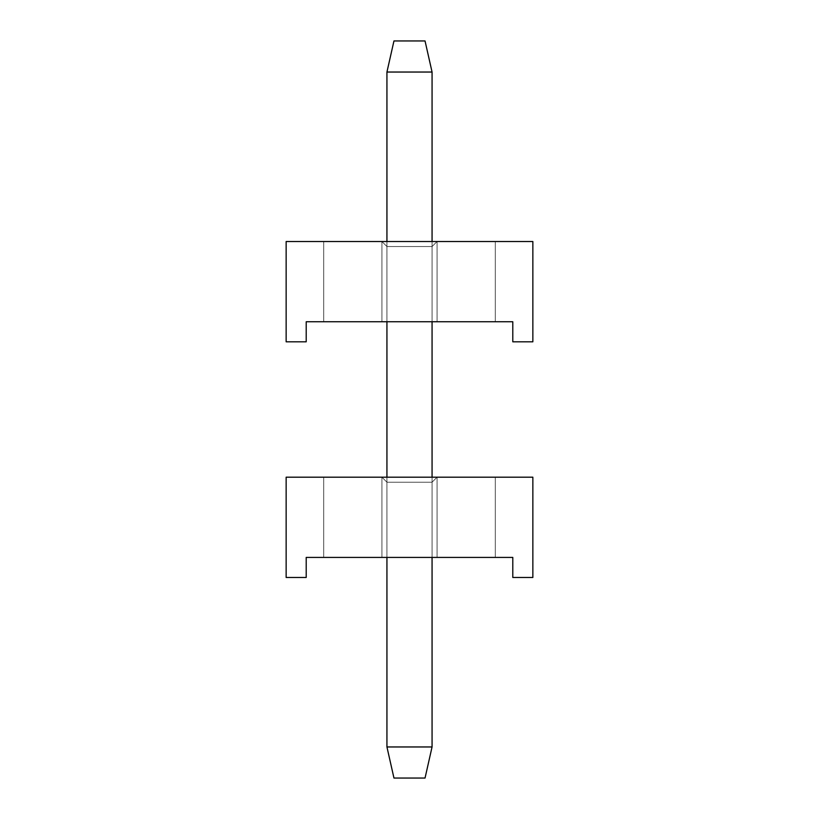 <?xml version="1.0" encoding="UTF-8"?>
<svg xmlns="http://www.w3.org/2000/svg" width="819" height="819" viewBox="0 0 819 819"><rect width="100%" height="100%" fill="white"/><g stroke="black" fill="none" stroke-linecap="round" stroke-linejoin="round"><path stroke-width="0.61" stroke-dasharray="4.09 3.07" d="M286.148 577.477L306.204 577.477L286.148 577.477L306.204 577.477L286.148 577.477L306.204 577.477L286.148 577.477L306.204 577.477L286.148 577.477L306.204 577.477L286.148 577.477L306.204 577.477L286.148 577.477L306.204 577.477L286.148 577.477L306.204 577.477L286.148 577.477L306.204 577.477L286.148 577.477L306.204 577.477L286.148 577.477L286.148 477.19L532.852 477.19L437.08 477.19L532.852 477.19L437.08 477.19L532.852 477.19L437.08 477.19L532.852 477.19L437.08 477.19L532.852 477.19L437.08 477.19L532.852 477.19L437.08 477.19L532.852 477.19L437.08 477.19L532.852 477.19L437.08 477.19L532.852 477.19L437.08 477.19L532.852 477.19L532.852 577.477L512.796 577.477L532.852 577.477L512.796 577.477L532.852 577.477L512.796 577.477L532.852 577.477L512.796 577.477L532.852 577.477L512.796 577.477L532.852 577.477L512.796 577.477L532.852 577.477L512.796 577.477L532.852 577.477L512.796 577.477L532.852 577.477L512.796 577.477L532.852 577.477L532.852 477.19L532.852 577.477L532.852 477.19L532.852 577.477L532.852 477.19L532.852 577.477L532.852 477.19L532.852 577.477L532.852 477.19L532.852 577.477L532.852 477.19L532.852 577.477L532.852 477.19L532.852 577.477L532.852 477.19L532.852 577.477L532.852 477.19L532.852 577.477L532.852 477.19L532.852 577.477L512.796 577.477L532.852 577.477L512.796 577.477L512.796 557.422L306.204 557.422L306.204 577.477L306.204 557.422L323.72 557.422L323.72 477.19L381.92 477.19L286.148 477.19L381.92 477.19L286.148 477.19L381.92 477.19L286.148 477.19L381.92 477.19L286.148 477.19L381.92 477.19L286.148 477.19L381.92 477.19L286.148 477.19L381.92 477.19L286.148 477.19L381.92 477.19L286.148 477.19L381.92 477.19L286.148 477.19L323.72 477.19L286.148 477.19L286.148 577.477L286.148 477.19L286.148 577.477L286.148 477.19L286.148 577.477L286.148 477.19L286.148 577.477L286.148 477.19L286.148 577.477L286.148 477.19L286.148 577.477L286.148 477.19L286.148 577.477L286.148 477.19L286.148 577.477L286.148 477.19L286.148 577.477L286.148 477.19L286.148 577.477L306.204 577.477L286.148 577.477L286.148 477.19L532.852 477.19L381.92 477.19L437.08 477.19L381.92 477.19L437.08 477.19L381.92 477.19L437.08 477.19L381.92 477.19L437.08 477.19L381.92 477.19L437.08 477.19L381.92 477.19L437.08 477.19L381.92 477.19L437.08 477.19L381.92 477.19L437.08 477.19L381.92 477.19L437.08 477.19L381.92 477.19L437.08 477.19L432.063 482.207L432.063 557.422L432.063 482.207L386.937 482.207L386.937 557.422L432.063 557.422L432.063 482.207L432.063 557.422L386.937 557.422L386.937 482.207L386.937 557.422L386.937 482.207L432.063 482.207L432.063 557.422L432.063 482.207L386.937 482.207L386.937 557.422L432.063 557.422L432.063 482.207L432.063 557.422L386.937 557.422L386.937 482.207L386.937 557.422L386.937 482.207L432.063 482.207L432.063 557.422L432.063 482.207L386.937 482.207L386.937 557.422L432.063 557.422L432.063 482.207L432.063 557.422L386.937 557.422L386.937 482.207L386.937 557.422L386.937 482.207L432.063 482.207L432.063 557.422L432.063 482.207L386.937 482.207L386.937 557.422L432.063 557.422L432.063 482.207L432.063 557.422L386.937 557.422L386.937 482.207L386.937 557.422L386.937 482.207L432.063 482.207L432.063 557.422L432.063 482.207L386.937 482.207L386.937 557.422L432.063 557.422L432.063 482.207L432.063 557.422L386.937 557.422L386.937 482.207L386.937 557.422L386.937 482.207L432.063 482.207L432.063 557.422L432.063 482.207L386.937 482.207L386.937 557.422L432.063 557.422L432.063 482.207L432.063 557.422L386.937 557.422L386.937 482.207L386.937 557.422L386.937 482.207L432.063 482.207L432.063 557.422L432.063 482.207L386.937 482.207L386.937 557.422L432.063 557.422L432.063 482.207L432.063 557.422L386.937 557.422L386.937 482.207L386.937 557.422L386.937 482.207L432.063 482.207L432.063 557.422L432.063 482.207L386.937 482.207L386.937 557.422L432.063 557.422L432.063 482.207L432.063 557.422L386.937 557.422L386.937 482.207L386.937 557.422L386.937 482.207L432.063 482.207L432.063 557.422L432.063 482.207L386.937 482.207L386.937 557.422L432.063 557.422L432.063 482.207L432.063 557.422L386.937 557.422L386.937 482.207L386.937 557.422L386.937 482.207L432.063 482.207L432.063 557.422L432.063 482.207L386.937 482.207L386.937 557.422L432.063 557.422L432.063 482.207L432.063 557.422L386.937 557.422L386.937 482.207L386.937 557.422L386.937 482.207L432.063 482.207L437.08 477.19L432.063 482.207L386.937 482.207L381.92 477.19L437.08 477.19L381.92 477.19L386.937 482.207L432.063 482.207L437.08 477.19L432.063 482.207L437.08 477.19L432.063 482.207L386.937 482.207L381.92 477.19L386.937 482.207L381.92 477.19L437.08 477.19L381.92 477.19L386.937 482.207L432.063 482.207L437.08 477.19L432.063 482.207L437.08 477.19L432.063 482.207L386.937 482.207L381.92 477.19L386.937 482.207L381.92 477.19L437.08 477.19L381.92 477.19L386.937 482.207L432.063 482.207L437.08 477.19L432.063 482.207L437.08 477.19L432.063 482.207L386.937 482.207L381.92 477.19L386.937 482.207L381.92 477.19L437.08 477.19L381.92 477.19L386.937 482.207L432.063 482.207L437.08 477.19L432.063 482.207L437.08 477.19L432.063 482.207L386.937 482.207L381.92 477.19L386.937 482.207L381.92 477.19L437.08 477.19L381.92 477.19L386.937 482.207L432.063 482.207L437.08 477.19L432.063 482.207L437.08 477.19L432.063 482.207L386.937 482.207L381.92 477.19L386.937 482.207L381.92 477.19L437.08 477.19L381.92 477.19L386.937 482.207L432.063 482.207L437.08 477.19L432.063 482.207L437.08 477.19L432.063 482.207L386.937 482.207L381.92 477.19L386.937 482.207L381.92 477.19L437.08 477.19L381.92 477.19L386.937 482.207L432.063 482.207L437.08 477.19L432.063 482.207L437.08 477.19L432.063 482.207L386.937 482.207L381.92 477.19L386.937 482.207L381.92 477.19L437.08 477.19L381.92 477.19L386.937 482.207L432.063 482.207L437.08 477.19L432.063 482.207L437.08 477.19L432.063 482.207L386.937 482.207L381.92 477.19L386.937 482.207L381.92 477.19L437.08 477.19L381.92 477.19L386.937 482.207L432.063 482.207L437.08 477.19L432.063 482.207L437.08 477.19L432.063 482.207L386.937 482.207L381.92 477.19L386.937 482.207L381.92 477.19L437.08 477.19L381.92 477.19L386.937 482.207L432.063 482.207L437.08 477.19L437.08 557.422L495.28 557.422L495.28 477.19L495.28 557.422L437.08 557.422L437.08 477.19L532.852 477.19L532.852 577.477L532.852 477.19L495.28 477.19L495.28 557.422L495.28 477.19L437.08 477.19L437.08 557.422L512.796 557.422L495.28 557.422L495.28 477.19L495.28 557.422L437.08 557.422L437.08 477.19L532.852 477.19L532.852 577.477L512.796 577.477L512.796 557.422L512.796 577.477L532.852 577.477L532.852 477.19L495.28 477.19L495.28 557.422L495.28 477.19L437.08 477.19L437.08 557.422L512.796 557.422L495.28 557.422L495.28 477.19L495.28 557.422L437.08 557.422L437.08 477.19L532.852 477.19L532.852 577.477L512.796 577.477L512.796 557.422L512.796 577.477L532.852 577.477L532.852 477.19L495.28 477.19L495.28 557.422L495.28 477.19L437.08 477.19L437.08 557.422L512.796 557.422L495.28 557.422L495.28 477.19L495.28 557.422L437.08 557.422L437.08 477.19L532.852 477.19L532.852 577.477L512.796 577.477L512.796 557.422L512.796 577.477L532.852 577.477L532.852 477.19L495.28 477.19L495.28 557.422L495.28 477.19L437.08 477.19L437.08 557.422L512.796 557.422L495.28 557.422L495.28 477.19L495.28 557.422L437.08 557.422L437.08 477.19L532.852 477.19L532.852 577.477L512.796 577.477L512.796 557.422L512.796 577.477L532.852 577.477L532.852 477.19L495.28 477.19L495.28 557.422L495.28 477.19L437.08 477.19L437.08 557.422L512.796 557.422L495.28 557.422L495.28 477.19L495.28 557.422L437.08 557.422L437.08 477.19L532.852 477.19L532.852 577.477L512.796 577.477L512.796 557.422L512.796 577.477L532.852 577.477L532.852 477.19L495.28 477.19L495.28 557.422L495.28 477.19L437.08 477.19L437.08 557.422L512.796 557.422L495.28 557.422L495.28 477.19L495.28 557.422L437.08 557.422L437.08 477.19L532.852 477.19L532.852 577.477L512.796 577.477L512.796 557.422L512.796 577.477L532.852 577.477L532.852 477.19L495.28 477.19L495.28 557.422L495.28 477.19L437.08 477.19L437.08 557.422L512.796 557.422L495.28 557.422L495.28 477.19L495.28 557.422L437.08 557.422L437.08 477.19L532.852 477.19L532.852 577.477L512.796 577.477L512.796 557.422L512.796 577.477L532.852 577.477L532.852 477.19L495.28 477.19L495.28 557.422L495.28 477.19L437.08 477.19L437.08 557.422L512.796 557.422L495.28 557.422L495.28 477.19L495.28 557.422L437.08 557.422L437.08 477.19L532.852 477.19L532.852 577.477L512.796 577.477L512.796 557.422L512.796 577.477L532.852 577.477L512.796 577.477L512.796 557.422L495.28 557.422L495.28 477.19L495.28 557.422L512.796 557.422L512.796 577.477L512.796 557.422L512.796 577.477L512.796 557.422L512.796 577.477L512.796 557.422L512.796 577.477L512.796 557.422L512.796 577.477L512.796 557.422L512.796 577.477L512.796 557.422L512.796 577.477L512.796 557.422L512.796 577.477L512.796 557.422L512.796 577.477L512.796 557.422L512.796 577.477L512.796 557.422L306.204 557.422L306.204 577.477L286.148 577.477L286.148 477.19L286.148 577.477L306.204 577.477L306.204 557.422L306.204 577.477L306.204 557.422L381.92 557.422L381.92 477.19L386.937 482.207L381.92 477.19L323.72 477.19L323.72 557.422L323.72 477.19L381.92 477.19L381.92 557.422L306.204 557.422L381.92 557.422L381.92 477.19L323.72 477.19L323.72 557.422L323.72 477.19L323.72 557.422L306.204 557.422L306.204 577.477L286.148 577.477L306.204 577.477L306.204 557.422L323.72 557.422L323.72 477.19L381.92 477.19L381.92 557.422L323.72 557.422L323.72 477.19L323.72 557.422L381.92 557.422L381.92 477.19L286.148 477.19L323.72 477.19L286.148 477.19L323.72 477.19L323.72 557.422L323.72 477.19L381.92 477.19L381.92 557.422L306.204 557.422L306.204 577.477L286.148 577.477L286.148 477.19L286.148 577.477L306.204 577.477L306.204 557.422L323.72 557.422L323.72 477.19L323.72 557.422L381.92 557.422L381.92 477.19L286.148 477.19L286.148 577.477L286.148 477.19L323.72 477.19L323.72 557.422L323.72 477.19L381.92 477.19L381.92 557.422L306.204 557.422L306.204 577.477L286.148 577.477L306.204 577.477L306.204 557.422L323.72 557.422L323.72 477.19L323.72 557.422L381.92 557.422L381.92 477.19L286.148 477.19L286.148 577.477L286.148 477.19L323.72 477.19L323.72 557.422L323.72 477.19L381.92 477.19L381.92 557.422L306.204 557.422L306.204 577.477L286.148 577.477L306.204 577.477L306.204 557.422L323.72 557.422L323.72 477.19L323.72 557.422L381.92 557.422L381.92 477.19L286.148 477.19L286.148 577.477L286.148 477.19L323.72 477.19L323.72 557.422L323.72 477.19L381.92 477.19L381.92 557.422L306.204 557.422L306.204 577.477L286.148 577.477L306.204 577.477L306.204 557.422L323.72 557.422L323.72 477.19L323.72 557.422L381.92 557.422L381.92 477.19L286.148 477.19L286.148 577.477L286.148 477.19L323.72 477.19L323.72 557.422L323.72 477.19L381.92 477.19L381.92 557.422L306.204 557.422L306.204 577.477L286.148 577.477L306.204 577.477L306.204 557.422L323.72 557.422L323.72 477.19L323.72 557.422L381.92 557.422L381.92 477.19L286.148 477.19L286.148 577.477L286.148 477.19L323.72 477.19L323.72 557.422L323.72 477.19L381.92 477.19L381.92 557.422L306.204 557.422L306.204 577.477L286.148 577.477L306.204 577.477L306.204 557.422L306.204 577.477L306.204 557.422L306.204 577.477L306.204 557.422L306.204 577.477L306.204 557.422L306.204 577.477L306.204 557.422L306.204 577.477L306.204 557.422L306.204 577.477L306.204 557.422L306.204 577.477L306.204 557.422L306.204 577.477L306.204 557.422L306.204 577.477L306.204 557.422L323.72 557.422L323.72 477.19L323.72 557.422L381.92 557.422L381.92 477.19L286.148 477.19L286.148 577.477L286.148 477.19L323.72 477.19L323.72 557.422L323.72 477.19L381.92 477.19L381.92 557.422L306.204 557.422L381.92 557.422L306.204 557.422L381.92 557.422L306.204 557.422L381.92 557.422L306.204 557.422L381.92 557.422L306.204 557.422L381.92 557.422L306.204 557.422L381.92 557.422L306.204 557.422L381.92 557.422L306.204 557.422L381.92 557.422L306.204 557.422L381.92 557.422L323.72 557.422L323.72 477.19L286.148 477.19L286.148 577.477M432.063 557.422L386.937 557.422L432.063 557.422L386.937 557.422L432.063 557.422L386.937 557.422L432.063 557.422L386.937 557.422L432.063 557.422L386.937 557.422L432.063 557.422L386.937 557.422L432.063 557.422L386.937 557.422L432.063 557.422L386.937 557.422L432.063 557.422L386.937 557.422L432.063 557.422L386.937 557.422L432.063 557.422L432.063 477.19L432.063 557.422M286.148 341.81L306.204 341.81L286.148 341.81L306.204 341.81L286.148 341.81L306.204 341.81L286.148 341.81L306.204 341.81L286.148 341.81L306.204 341.81L286.148 341.81L306.204 341.81L286.148 341.81L306.204 341.81L286.148 341.81L306.204 341.81L286.148 341.81L306.204 341.81L286.148 341.81L306.204 341.81L286.148 341.81L286.148 241.523L532.852 241.523L437.08 241.523L532.852 241.523L437.08 241.523L532.852 241.523L437.08 241.523L532.852 241.523L437.08 241.523L532.852 241.523L437.08 241.523L532.852 241.523L437.08 241.523L532.852 241.523L437.08 241.523L532.852 241.523L437.08 241.523L532.852 241.523L437.08 241.523L532.852 241.523L532.852 341.81L512.796 341.81L532.852 341.81L512.796 341.81L532.852 341.81L512.796 341.81L532.852 341.81L512.796 341.81L532.852 341.81L512.796 341.81L532.852 341.81L512.796 341.81L532.852 341.81L512.796 341.81L532.852 341.81L512.796 341.81L532.852 341.81L512.796 341.81L532.852 341.81L532.852 241.523L532.852 341.81L532.852 241.523L532.852 341.81L532.852 241.523L532.852 341.81L532.852 241.523L532.852 341.81L532.852 241.523L532.852 341.81L532.852 241.523L532.852 341.81L532.852 241.523L532.852 341.81L532.852 241.523L532.852 341.81L532.852 241.523L532.852 341.81L532.852 241.523L532.852 341.81L512.796 341.81L532.852 341.81L512.796 341.81L512.796 321.754L306.204 321.754L306.204 341.81L306.204 321.754L323.72 321.754L323.72 241.523L381.92 241.523L286.148 241.523L381.92 241.523L286.148 241.523L381.92 241.523L286.148 241.523L381.92 241.523L286.148 241.523L381.92 241.523L286.148 241.523L381.92 241.523L286.148 241.523L381.92 241.523L286.148 241.523L381.92 241.523L286.148 241.523L381.92 241.523L286.148 241.523L323.72 241.523L286.148 241.523L286.148 341.81L286.148 241.523L286.148 341.81L286.148 241.523L286.148 341.81L286.148 241.523L286.148 341.81L286.148 241.523L286.148 341.81L286.148 241.523L286.148 341.81L286.148 241.523L286.148 341.81L286.148 241.523L286.148 341.81L286.148 241.523L286.148 341.81L286.148 241.523L286.148 341.81L306.204 341.81L286.148 341.81L286.148 241.523L532.852 241.523L381.92 241.523L437.08 241.523L381.92 241.523L437.08 241.523L381.92 241.523L437.08 241.523L381.92 241.523L437.08 241.523L381.92 241.523L437.08 241.523L381.92 241.523L437.08 241.523L381.92 241.523L437.08 241.523L381.92 241.523L437.08 241.523L381.92 241.523L437.08 241.523L381.92 241.523L437.08 241.523L432.063 246.539L432.063 321.754L432.063 246.539L386.937 246.539L386.937 321.754L432.063 321.754L432.063 246.539L432.063 321.754L386.937 321.754L386.937 246.539L386.937 321.754L386.937 246.539L432.063 246.539L432.063 321.754L432.063 246.539L386.937 246.539L386.937 321.754L432.063 321.754L432.063 246.539L432.063 321.754L386.937 321.754L386.937 246.539L386.937 321.754L386.937 246.539L432.063 246.539L432.063 321.754L432.063 246.539L386.937 246.539L386.937 321.754L432.063 321.754L432.063 246.539L432.063 321.754L386.937 321.754L386.937 246.539L386.937 321.754L386.937 246.539L432.063 246.539L432.063 321.754L432.063 246.539L386.937 246.539L386.937 321.754L432.063 321.754L432.063 246.539L432.063 321.754L386.937 321.754L386.937 246.539L386.937 321.754L386.937 246.539L432.063 246.539L432.063 321.754L432.063 246.539L386.937 246.539L386.937 321.754L432.063 321.754L432.063 246.539L432.063 321.754L386.937 321.754L386.937 246.539L386.937 321.754L386.937 246.539L432.063 246.539L432.063 321.754L432.063 246.539L386.937 246.539L386.937 321.754L432.063 321.754L432.063 246.539L432.063 321.754L386.937 321.754L386.937 246.539L386.937 321.754L386.937 246.539L432.063 246.539L432.063 321.754L432.063 246.539L386.937 246.539L386.937 321.754L432.063 321.754L432.063 246.539L432.063 321.754L386.937 321.754L386.937 246.539L386.937 321.754L386.937 246.539L432.063 246.539L432.063 321.754L432.063 246.539L386.937 246.539L386.937 321.754L432.063 321.754L432.063 246.539L432.063 321.754L386.937 321.754L386.937 246.539L386.937 321.754L386.937 246.539L432.063 246.539L432.063 321.754L432.063 246.539L386.937 246.539L386.937 321.754L432.063 321.754L432.063 246.539L432.063 321.754L386.937 321.754L386.937 246.539L386.937 321.754L386.937 246.539L432.063 246.539L432.063 321.754L432.063 246.539L386.937 246.539L386.937 321.754L432.063 321.754L432.063 246.539L432.063 321.754L386.937 321.754L386.937 246.539L386.937 321.754L386.937 246.539L432.063 246.539L437.08 241.523L432.063 246.539L386.937 246.539L381.92 241.523L437.08 241.523L381.92 241.523L386.937 246.539L432.063 246.539L437.08 241.523L432.063 246.539L437.08 241.523L432.063 246.539L386.937 246.539L381.92 241.523L386.937 246.539L381.92 241.523L437.08 241.523L381.92 241.523L386.937 246.539L432.063 246.539L437.08 241.523L432.063 246.539L437.08 241.523L432.063 246.539L386.937 246.539L381.92 241.523L386.937 246.539L381.92 241.523L437.08 241.523L381.92 241.523L386.937 246.539L432.063 246.539L437.08 241.523L432.063 246.539L437.08 241.523L432.063 246.539L386.937 246.539L381.92 241.523L386.937 246.539L381.92 241.523L437.08 241.523L381.92 241.523L386.937 246.539L432.063 246.539L437.08 241.523L432.063 246.539L437.08 241.523L432.063 246.539L386.937 246.539L381.92 241.523L386.937 246.539L381.92 241.523L437.08 241.523L381.92 241.523L386.937 246.539L432.063 246.539L437.08 241.523L432.063 246.539L437.08 241.523L432.063 246.539L386.937 246.539L381.92 241.523L386.937 246.539L381.92 241.523L437.08 241.523L381.92 241.523L386.937 246.539L432.063 246.539L437.08 241.523L432.063 246.539L437.08 241.523L432.063 246.539L386.937 246.539L381.92 241.523L386.937 246.539L381.92 241.523L437.08 241.523L381.92 241.523L386.937 246.539L432.063 246.539L437.08 241.523L432.063 246.539L437.08 241.523L432.063 246.539L386.937 246.539L381.92 241.523L386.937 246.539L381.92 241.523L437.08 241.523L381.92 241.523L386.937 246.539L432.063 246.539L437.08 241.523L432.063 246.539L437.08 241.523L432.063 246.539L386.937 246.539L381.92 241.523L386.937 246.539L381.92 241.523L437.08 241.523L381.92 241.523L386.937 246.539L432.063 246.539L437.08 241.523L432.063 246.539L437.08 241.523L432.063 246.539L386.937 246.539L381.92 241.523L386.937 246.539L381.92 241.523L437.08 241.523L381.92 241.523L386.937 246.539L432.063 246.539L437.08 241.523L437.08 321.754L495.28 321.754L495.28 241.523L495.28 321.754L437.08 321.754L437.08 241.523L532.852 241.523L532.852 341.81L532.852 241.523L495.28 241.523L495.28 321.754L495.28 241.523L437.08 241.523L437.08 321.754L512.796 321.754L495.28 321.754L495.28 241.523L495.28 321.754L437.08 321.754L437.08 241.523L532.852 241.523L532.852 341.81L512.796 341.81L512.796 321.754L512.796 341.81L532.852 341.81L532.852 241.523L495.28 241.523L495.28 321.754L495.28 241.523L437.08 241.523L437.08 321.754L512.796 321.754L495.28 321.754L495.28 241.523L495.28 321.754L437.08 321.754L437.08 241.523L532.852 241.523L532.852 341.81L512.796 341.81L512.796 321.754L512.796 341.81L532.852 341.81L532.852 241.523L495.28 241.523L495.28 321.754L495.28 241.523L437.08 241.523L437.08 321.754L512.796 321.754L495.28 321.754L495.28 241.523L495.28 321.754L437.08 321.754L437.08 241.523L532.852 241.523L532.852 341.81L512.796 341.81L512.796 321.754L512.796 341.81L532.852 341.81L532.852 241.523L495.28 241.523L495.28 321.754L495.28 241.523L437.08 241.523L437.08 321.754L512.796 321.754L495.28 321.754L495.28 241.523L495.28 321.754L437.08 321.754L437.08 241.523L532.852 241.523L532.852 341.81L512.796 341.81L512.796 321.754L512.796 341.81L532.852 341.81L532.852 241.523L495.28 241.523L495.28 321.754L495.28 241.523L437.08 241.523L437.08 321.754L512.796 321.754L495.28 321.754L495.28 241.523L495.28 321.754L437.08 321.754L437.08 241.523L532.852 241.523L532.852 341.81L512.796 341.81L512.796 321.754L512.796 341.81L532.852 341.81L532.852 241.523L495.28 241.523L495.28 321.754L495.28 241.523L437.08 241.523L437.08 321.754L512.796 321.754L495.28 321.754L495.28 241.523L495.28 321.754L437.08 321.754L437.08 241.523L532.852 241.523L532.852 341.81L512.796 341.81L512.796 321.754L512.796 341.81L532.852 341.81L532.852 241.523L495.28 241.523L495.28 321.754L495.28 241.523L437.08 241.523L437.08 321.754L512.796 321.754L495.28 321.754L495.28 241.523L495.28 321.754L437.08 321.754L437.08 241.523L532.852 241.523L532.852 341.81L512.796 341.81L512.796 321.754L512.796 341.81L532.852 341.81L532.852 241.523L495.28 241.523L495.28 321.754L495.28 241.523L437.08 241.523L437.08 321.754L512.796 321.754L495.28 321.754L495.28 241.523L495.28 321.754L437.08 321.754L437.08 241.523L532.852 241.523L532.852 341.81L512.796 341.81L512.796 321.754L512.796 341.81L532.852 341.81L512.796 341.81L512.796 321.754L495.28 321.754L495.28 241.523L495.28 321.754L512.796 321.754L512.796 341.81L512.796 321.754L512.796 341.81L512.796 321.754L512.796 341.81L512.796 321.754L512.796 341.81L512.796 321.754L512.796 341.81L512.796 321.754L512.796 341.81L512.796 321.754L512.796 341.81L512.796 321.754L512.796 341.81L512.796 321.754L512.796 341.81L512.796 321.754L512.796 341.81L512.796 321.754L306.204 321.754L306.204 341.81L286.148 341.81L286.148 241.523L286.148 341.81L306.204 341.81L306.204 321.754L306.204 341.81L306.204 321.754L381.92 321.754L381.92 241.523L386.937 246.539L381.92 241.523L323.72 241.523L323.72 321.754L323.72 241.523L381.92 241.523L381.92 321.754L306.204 321.754L381.92 321.754L381.92 241.523L323.72 241.523L323.72 321.754L323.72 241.523L323.72 321.754L306.204 321.754L306.204 341.81L286.148 341.81L306.204 341.81L306.204 321.754L323.72 321.754L323.72 241.523L381.92 241.523L381.92 321.754L323.72 321.754L323.72 241.523L323.72 321.754L381.92 321.754L381.92 241.523L286.148 241.523L323.72 241.523L286.148 241.523L323.72 241.523L323.72 321.754L323.72 241.523L381.92 241.523L381.92 321.754L306.204 321.754L306.204 341.81L286.148 341.81L286.148 241.523L286.148 341.81L306.204 341.81L306.204 321.754L323.72 321.754L323.72 241.523L323.72 321.754L381.92 321.754L381.92 241.523L286.148 241.523L286.148 341.81L286.148 241.523L323.72 241.523L323.72 321.754L323.72 241.523L381.92 241.523L381.92 321.754L306.204 321.754L306.204 341.81L286.148 341.81L306.204 341.81L306.204 321.754L323.72 321.754L323.72 241.523L323.72 321.754L381.92 321.754L381.92 241.523L286.148 241.523L286.148 341.81L286.148 241.523L323.72 241.523L323.72 321.754L323.72 241.523L381.92 241.523L381.92 321.754L306.204 321.754L306.204 341.81L286.148 341.81L306.204 341.81L306.204 321.754L323.72 321.754L323.72 241.523L323.72 321.754L381.92 321.754L381.92 241.523L286.148 241.523L286.148 341.81L286.148 241.523L323.72 241.523L323.72 321.754L323.72 241.523L381.92 241.523L381.92 321.754L306.204 321.754L306.204 341.81L286.148 341.81L306.204 341.81L306.204 321.754L323.72 321.754L323.72 241.523L323.72 321.754L381.92 321.754L381.92 241.523L286.148 241.523L286.148 341.81L286.148 241.523L323.72 241.523L323.72 321.754L323.72 241.523L381.92 241.523L381.92 321.754L306.204 321.754L306.204 341.81L286.148 341.81L306.204 341.81L306.204 321.754L323.72 321.754L323.72 241.523L323.72 321.754L381.92 321.754L381.92 241.523L286.148 241.523L286.148 341.81L286.148 241.523L323.72 241.523L323.72 321.754L323.72 241.523L381.92 241.523L381.92 321.754L306.204 321.754L306.204 341.81L286.148 341.81L306.204 341.81L306.204 321.754L306.204 341.81L306.204 321.754L306.204 341.81L306.204 321.754L306.204 341.81L306.204 321.754L306.204 341.81L306.204 321.754L306.204 341.81L306.204 321.754L306.204 341.81L306.204 321.754L306.204 341.81L306.204 321.754L306.204 341.81L306.204 321.754L306.204 341.81L306.204 321.754L323.72 321.754L323.72 241.523L323.72 321.754L381.92 321.754L381.92 241.523L286.148 241.523L286.148 341.81L286.148 241.523L323.72 241.523L323.72 321.754L323.72 241.523L381.92 241.523L381.92 321.754L306.204 321.754L381.92 321.754L306.204 321.754L381.92 321.754L306.204 321.754L381.92 321.754L306.204 321.754L381.92 321.754L306.204 321.754L381.92 321.754L306.204 321.754L381.92 321.754L306.204 321.754L381.92 321.754L306.204 321.754L381.92 321.754L306.204 321.754L381.92 321.754L323.72 321.754L323.72 241.523L286.148 241.523L286.148 341.81M432.063 321.754L386.937 321.754L432.063 321.754L386.937 321.754L432.063 321.754L386.937 321.754L432.063 321.754L386.937 321.754L432.063 321.754L386.937 321.754L432.063 321.754L386.937 321.754L432.063 321.754L386.937 321.754L432.063 321.754L386.937 321.754L432.063 321.754L386.937 321.754L432.063 321.754L386.937 321.754L432.063 321.754L432.063 241.523L432.063 321.754M393.959 778.05L425.041 778.05L432.063 746.959L386.937 746.959L386.937 72.041L432.063 72.041L432.063 746.959L432.063 72.041L425.041 40.95L393.959 40.95L386.937 72.041L432.063 72.041L386.937 72.041L386.937 746.959L386.937 72.041L432.063 72.041L432.063 746.959L425.041 778.05L393.959 778.05L425.041 778.05L432.063 746.959L386.937 746.959L393.959 778.05L425.041 778.05L393.959 778.05L386.937 746.959L393.959 778.05L425.041 778.05L432.063 746.959L432.063 72.041L432.063 746.959L386.937 746.959L432.063 746.959L432.063 72.041L425.041 40.95L432.063 72.041L425.041 40.95L393.959 40.95L386.937 72.041L386.937 746.959L386.937 72.041L432.063 72.041L386.937 72.041L393.959 40.95L425.041 40.95L393.959 40.95L386.937 72.041L393.959 40.95L425.041 40.95L432.063 72.041L386.937 72.041L386.937 746.959L386.937 72.041L432.063 72.041L432.063 746.959L425.041 778.05L393.959 778.05L386.937 746.959L432.063 746.959L425.041 778.05L432.063 746.959L386.937 746.959L393.959 778.05L425.041 778.05L393.959 778.05L386.937 746.959L393.959 778.05L425.041 778.05L432.063 746.959L432.063 72.041L432.063 746.959L386.937 746.959L432.063 746.959L432.063 72.041L425.041 40.95L393.959 40.95L386.937 72.041L386.937 746.959L386.937 72.041L432.063 72.041L425.041 40.95L432.063 72.041L386.937 72.041L393.959 40.95L425.041 40.95L393.959 40.95L386.937 72.041L393.959 40.95L425.041 40.95L432.063 72.041L386.937 72.041L386.937 746.959L386.937 72.041L432.063 72.041L432.063 746.959L425.041 778.05L393.959 778.05L386.937 746.959L432.063 746.959L425.041 778.05L432.063 746.959L386.937 746.959L393.959 778.05L425.041 778.05L393.959 778.05L386.937 746.959L393.959 778.05L425.041 778.05L432.063 746.959L432.063 72.041L432.063 746.959L386.937 746.959L432.063 746.959L432.063 72.041L425.041 40.95L393.959 40.95L386.937 72.041L386.937 746.959L386.937 72.041L432.063 72.041L425.041 40.95L432.063 72.041L386.937 72.041L393.959 40.95L425.041 40.95L393.959 40.95L386.937 72.041L393.959 40.95L425.041 40.95L432.063 72.041L386.937 72.041L386.937 746.959L386.937 72.041L432.063 72.041L432.063 746.959L425.041 778.05L393.959 778.05L386.937 746.959L432.063 746.959L425.041 778.05L432.063 746.959L386.937 746.959L393.959 778.05L425.041 778.05L393.959 778.05L386.937 746.959L393.959 778.05L425.041 778.05L432.063 746.959L432.063 72.041L432.063 746.959L386.937 746.959L432.063 746.959L432.063 72.041L425.041 40.95L393.959 40.95L386.937 72.041L386.937 746.959L386.937 72.041L432.063 72.041L425.041 40.95L432.063 72.041L386.937 72.041L393.959 40.95L425.041 40.95L393.959 40.95L386.937 72.041L393.959 40.95L425.041 40.95L432.063 72.041L386.937 72.041L386.937 746.959L386.937 72.041L432.063 72.041L432.063 746.959L425.041 778.05L393.959 778.05L386.937 746.959L432.063 746.959L425.041 778.05L432.063 746.959L386.937 746.959L393.959 778.05L425.041 778.05L393.959 778.05L386.937 746.959L393.959 778.05L425.041 778.05L432.063 746.959L432.063 72.041L432.063 746.959L386.937 746.959L432.063 746.959L432.063 72.041L425.041 40.95L393.959 40.95L386.937 72.041L386.937 746.959L386.937 72.041L432.063 72.041L425.041 40.95L432.063 72.041L386.937 72.041L393.959 40.95L425.041 40.95L393.959 40.95L386.937 72.041L393.959 40.95L425.041 40.95L432.063 72.041L386.937 72.041L386.937 746.959L386.937 72.041L432.063 72.041L432.063 746.959L425.041 778.05L393.959 778.05L386.937 746.959L432.063 746.959L425.041 778.05L432.063 746.959L386.937 746.959L393.959 778.05L425.041 778.05L393.959 778.05L386.937 746.959L393.959 778.05L425.041 778.05L432.063 746.959L432.063 72.041L432.063 746.959L386.937 746.959L432.063 746.959L432.063 72.041L425.041 40.95L393.959 40.95L386.937 72.041L386.937 746.959L386.937 72.041L432.063 72.041L425.041 40.95L432.063 72.041L386.937 72.041L393.959 40.95L425.041 40.95L393.959 40.95L386.937 72.041L393.959 40.95L425.041 40.95L432.063 72.041L386.937 72.041L386.937 746.959L386.937 72.041L432.063 72.041L432.063 746.959L425.041 778.05L393.959 778.05L386.937 746.959L432.063 746.959L425.041 778.05L432.063 746.959L386.937 746.959L393.959 778.05L425.041 778.05L393.959 778.05L386.937 746.959L393.959 778.05L425.041 778.05L432.063 746.959L432.063 72.041L432.063 746.959L386.937 746.959L432.063 746.959L432.063 72.041L425.041 40.95L393.959 40.95L386.937 72.041L386.937 746.959L386.937 72.041L432.063 72.041L425.041 40.95L432.063 72.041L386.937 72.041L393.959 40.95L425.041 40.95L393.959 40.95L386.937 72.041L393.959 40.95L425.041 40.95L432.063 72.041L386.937 72.041L386.937 746.959L386.937 72.041L432.063 72.041L432.063 746.959L425.041 778.05L393.959 778.05L386.937 746.959L432.063 746.959L425.041 778.05L432.063 746.959L386.937 746.959L393.959 778.05L425.041 778.05L393.959 778.05L386.937 746.959L393.959 778.05L425.041 778.05L432.063 746.959L432.063 72.041L432.063 746.959L386.937 746.959L432.063 746.959L432.063 72.041L425.041 40.95L393.959 40.95L386.937 72.041L386.937 746.959L386.937 72.041L432.063 72.041L425.041 40.95L432.063 72.041L386.937 72.041L393.959 40.95L425.041 40.95L393.959 40.95L386.937 72.041L393.959 40.95L425.041 40.95L432.063 72.041L386.937 72.041L386.937 746.959L386.937 72.041L432.063 72.041L432.063 746.959L425.041 778.05L393.959 778.05L386.937 746.959L432.063 746.959L425.041 778.05L432.063 746.959L386.937 746.959L393.959 778.05L425.041 778.05L393.959 778.05L386.937 746.959L393.959 778.05L425.041 778.05L432.063 746.959L432.063 72.041L432.063 746.959L386.937 746.959L432.063 746.959L432.063 72.041L425.041 40.95L393.959 40.95L386.937 72.041L386.937 746.959L386.937 72.041L432.063 72.041L425.041 40.95L432.063 72.041L386.937 72.041L393.959 40.95L425.041 40.95L393.959 40.95L386.937 72.041L393.959 40.95L425.041 40.95L432.063 72.041L425.041 40.95L393.959 40.95L386.937 72.041L386.937 746.959L432.063 746.959L425.041 778.05L432.063 746.959L386.937 746.959L393.959 778.05M386.937 241.523L386.937 321.754L386.937 241.523M386.937 477.19L386.937 557.422L386.937 477.19"/><path stroke-width="1.23" d="M306.204 577.477L286.148 577.477L286.148 477.19L286.148 577.477L306.204 577.477L306.204 557.422L512.796 557.422L512.796 577.477L532.852 577.477L512.796 577.477L512.796 557.422L306.204 557.422L306.204 577.477M532.852 477.19L286.148 477.19L532.852 477.19L532.852 577.477L532.852 477.19M306.204 341.81L286.148 341.81L286.148 241.523L286.148 341.81L306.204 341.81L306.204 321.754L512.796 321.754L512.796 341.81L532.852 341.81L512.796 341.81L512.796 321.754L306.204 321.754L306.204 341.81M532.852 241.523L286.148 241.523L532.852 241.523L532.852 341.81L532.852 241.523M425.041 778.05L393.959 778.05L386.937 746.959L432.063 746.959L432.063 557.422L432.063 746.959L425.041 778.05L432.063 746.959L386.937 746.959L386.937 557.422L386.937 746.959L393.959 778.05L425.041 778.05M432.063 477.19L432.063 321.754L432.063 477.19M432.063 241.523L432.063 72.041L386.937 72.041L386.937 241.523L386.937 72.041L393.959 40.95L425.041 40.95L432.063 72.041L432.063 241.523M386.937 321.754L386.937 477.19L386.937 321.754M432.063 72.041L425.041 40.95L393.959 40.95L386.937 72.041L432.063 72.041"/></g></svg>
